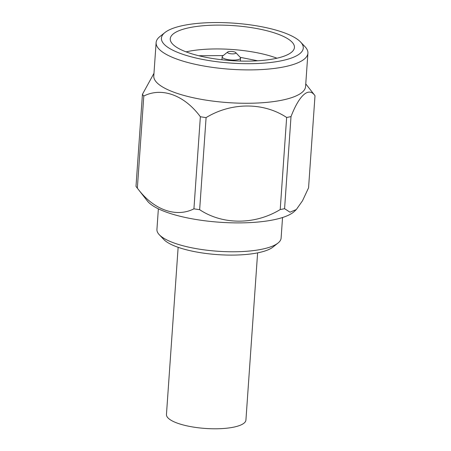 <?xml version="1.0" encoding="UTF-8"?>
<svg xmlns="http://www.w3.org/2000/svg" width="451" height="451" viewBox="0 0 451 451"><rect width="100%" height="100%" fill="white"/><g stroke="black" fill="none" stroke-linecap="round" stroke-linejoin="round"><path stroke-width="0.68" d="M235.743 52.587L240.186 57.277A9.212 2.593 -176 0 1 240.541 58.066A9.212 2.593 -176 0 1 231.166 60.011A9.212 2.593 -176 0 1 222.163 56.781A9.212 2.593 -176 0 1 222.619 56.048L227.67 52.023A4.234 1.19 4 0 0 231.6 53.844A4.234 1.19 4 0 0 235.743 52.587A4.234 1.19 4 0 0 228.792 51.6A4.234 1.19 4 0 0 227.67 52.023M257.611 252.864L245.925 420.039A39.835 11.213 -176 0 1 205.402 428.45A39.835 11.213 -176 0 1 166.453 414.486L178.139 247.306M158.369 208.83L156.931 229.424A62.238 17.521 4 0 0 159.304 234.745A62.238 17.521 4 0 0 217.794 251.246A62.238 17.521 4 0 0 278.013 243.05A62.238 17.521 4 0 0 281.108 238.111L282.546 217.512M276.948 58.213A62.238 17.521 4 0 0 186.083 51.859M274.811 58.669A62.238 17.521 4 0 0 294.435 47.468A62.238 17.521 4 0 0 233.573 25.639A62.238 17.521 4 0 0 170.258 38.78A62.238 17.521 4 0 0 207.099 57.542A62.238 17.521 4 0 0 274.811 58.669M199.652 209.687A88.154 24.822 -176 0 1 193.924 208.83L200.362 116.753A88.154 24.822 4 0 0 206.09 117.61L199.652 209.687C222.636 224.97 254.883 225.015 280.212 209.552L286.65 117.474A88.154 24.822 4 0 0 288.865 117.051A88.154 24.822 4 0 0 291.013 116.6L284.575 208.678A88.154 24.822 -176 0 1 280.212 209.552M137.358 188.118A88.154 24.822 -176 0 1 136.619 187.244A88.154 24.822 -176 0 1 135.999 186.381L142.437 94.304A88.154 24.822 4 0 0 143.796 96.04L137.358 188.118C153.177 209.625 175.817 218.013 193.924 208.83M284.575 208.678L289.993 212.19L296.324 209.535L302.503 200.78L308.563 187.83L315.001 95.753A88.154 24.822 4 0 0 314.381 94.89L305.761 83.886M315.001 95.753C308.912 86.654 299.312 94.902 291.013 116.6M142.437 94.304L153.971 73.316M200.362 116.753C184.544 95.246 161.903 86.851 143.796 96.04M286.65 117.474C263.66 102.191 231.419 102.146 206.09 117.61M156.119 42.58L153.791 75.943A76.078 21.422 4 0 0 198.818 98.882A76.078 21.422 4 0 0 281.587 100.257A76.078 21.422 4 0 0 305.575 86.558L307.909 53.195A76.078 21.422 -176 0 1 230.523 69.257A76.078 21.422 -176 0 1 156.119 42.58A76.078 21.422 -176 0 1 159.902 36.548L164.953 32.523A71.1 20.019 4 0 0 230.951 63.095A71.1 20.019 4 0 0 300.563 42.005A71.1 20.019 4 0 0 183.839 25.363A71.1 20.019 4 0 0 164.953 32.523M300.563 42.005L305.006 46.695A76.078 21.422 -176 0 1 307.909 53.195M296.324 209.535L294.509 211.288A76.078 21.422 -176 0 1 219.823 222.247A76.078 21.422 -176 0 1 147.392 200.999L136.619 187.244M257.684 60.789L240.236 57.333M223.2 55.586L198.801 55.744M278.013 243.05L272.962 247.069A57.26 16.123 -176 0 1 217.562 254.618A57.26 16.123 -176 0 1 163.747 239.436L159.304 234.745M222.163 56.781L221.948 59.769M240.541 58.066L240.327 61.054"/></g></svg>
